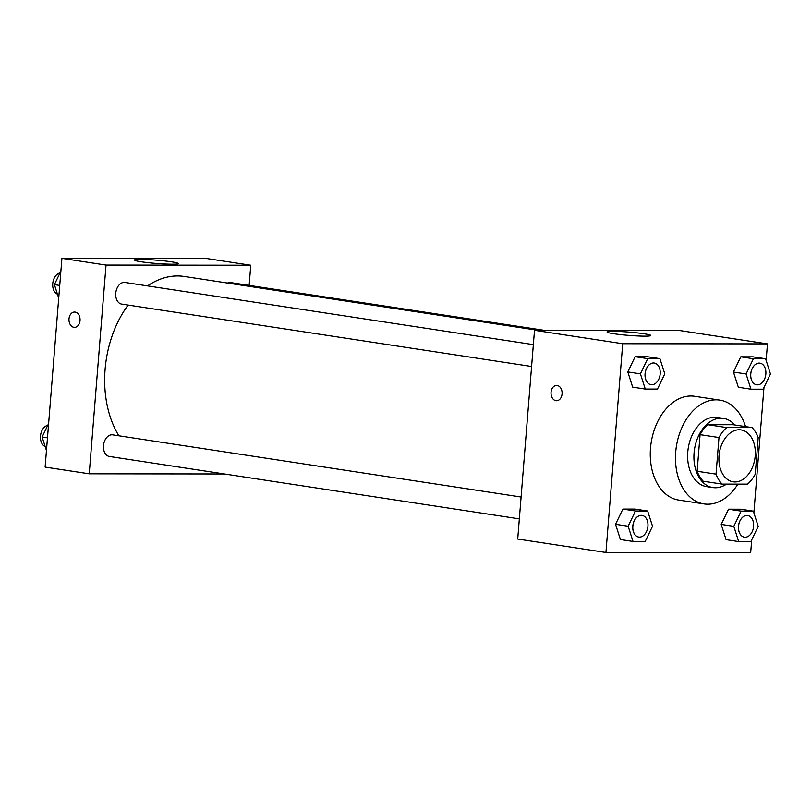 <?xml version="1.0" encoding="UTF-8"?>
<svg xmlns="http://www.w3.org/2000/svg" width="811" height="811" viewBox="0 0 811 811"><rect width="100%" height="100%" fill="white"/><g stroke="black" fill="none" stroke-linecap="round" stroke-linejoin="round"><path stroke-width="1.22" d="M755.203 455.883A26.256 17.984 -81.3 0 1 733.154 481.815A26.256 17.984 -81.3 0 1 719.327 453.156A26.256 17.984 -81.3 0 1 741.061 429.911A26.256 17.984 -81.3 0 1 755.203 455.883M752.071 427.61L726.686 427.579A33.88 23.215 -81.3 0 0 718.982 437.534L716.032 474.141A33.88 23.215 -81.3 0 0 722.135 484.116L747.529 484.147A33.88 23.215 -81.3 0 0 755.234 474.192L758.184 437.575A33.88 23.215 -81.3 0 0 752.071 427.61L733.174 424.731L707.78 424.7L726.686 427.579M707.78 424.7A33.88 23.215 -81.3 0 0 700.075 434.655L697.125 471.262A33.88 23.215 -81.3 0 0 703.238 481.237L722.135 484.116M734.746 424.974A35.005 23.985 98.7 0 0 723.473 418.375A35.005 23.985 98.7 0 0 694.49 449.375A35.005 23.985 98.7 0 0 712.94 487.583A35.005 23.985 98.7 0 0 715.403 487.776A35.005 23.985 98.7 0 0 726.484 484.116M712.94 487.583L706.634 486.63A35.005 23.985 -81.3 0 1 688.194 448.412A35.005 23.985 -81.3 0 1 717.167 417.422L723.473 418.375M697.125 471.262L716.032 474.141M700.075 434.655L718.982 437.534M737.868 484.126A52.502 35.968 -81.3 0 1 703.999 503.925A52.502 35.968 -81.3 0 1 676.344 446.608A52.502 35.968 -81.3 0 1 719.803 400.117A52.502 35.968 -81.3 0 1 745.542 426.616M703.999 503.925L678.797 500.093A52.502 35.968 -81.3 0 1 651.132 442.776A52.502 35.968 -81.3 0 1 694.601 396.285L719.803 400.117M766.131 360.49L767.47 343.894L622.716 343.732L605.929 552.473L750.672 552.646L751.706 539.862M753.875 512.876L763.962 387.476M753.318 511.143L740.717 509.227L728.531 509.207L721.212 524.423L726.078 539.65L738.679 541.576L750.874 541.586L758.194 526.369L753.318 511.143L741.132 511.133L733.813 526.339L738.679 541.576M647.654 511.021L635.054 509.105L622.868 509.085L615.549 524.301L620.415 539.528L633.016 541.444L645.201 541.464L652.52 526.248L647.654 511.021L635.469 511.011L628.15 526.217L633.016 541.444M659.911 358.634L647.31 356.718L635.125 356.708L627.805 371.914L632.671 387.151L645.282 389.067L657.468 389.077L664.787 373.861L659.911 358.634L647.725 358.624L640.406 373.841L645.282 389.067M765.584 358.756L752.983 356.84L740.788 356.83L733.468 372.046L738.345 387.273L750.945 389.189L763.131 389.199L770.45 373.993L765.584 358.756L753.399 358.746L746.079 373.962L750.945 389.189M557.167 385.478A7.654 5.545 90.1 0 1 562.094 393.507A7.654 5.545 90.1 0 1 556.549 400.746A7.654 5.545 90.1 0 1 551.014 393.082A7.654 5.545 90.1 0 1 556.569 385.428A7.654 5.545 90.1 0 1 557.167 385.478M767.47 343.894L679.253 330.472L534.5 330.3L622.716 343.732M534.5 330.3L517.712 539.041L605.929 552.473M556.569 385.428A7.654 5.545 -89.9 0 0 551.014 393.082A7.654 5.545 -89.9 0 0 556.549 400.746M644.735 336.149A21.948 1.642 -175.4 0 1 620.719 334.619A21.948 1.642 -175.4 0 1 607.054 331.983A21.948 1.642 -175.4 0 1 629.062 332.104A21.948 1.642 -175.4 0 1 650.807 335.501A21.948 1.642 -175.4 0 1 644.735 336.149M118.872 435.791A94.157 64.515 -81.3 0 1 128.097 305.068M147.541 285.908A94.157 64.515 -81.3 0 1 184.168 276.45L537.957 330.3M544.12 330.31L230.608 282.583A10.938 7.492 98.7 0 0 227.496 283.039M519.334 518.878L109.394 456.471A10.938 7.492 -81.3 0 1 103.626 444.529A10.938 7.492 -81.3 0 1 112.678 434.848L521.088 497.021M531.59 366.491L121.65 304.084A10.938 7.492 -81.3 0 1 115.892 292.153A10.938 7.492 -81.3 0 1 124.945 282.461L533.354 344.634M224.353 473.979L89.23 473.817L45.122 467.106L61.92 258.354L106.028 265.075L89.23 473.817M249.149 285.411L250.771 265.238L106.028 265.075M250.771 265.238L206.663 258.527L61.92 258.354M171.466 261.821A21.948 1.642 -175.4 0 1 178.217 263.555A21.948 1.642 -175.4 0 1 156.209 263.443A21.948 1.642 -175.4 0 1 134.464 260.037A21.948 1.642 -175.4 0 1 147.815 259.601A21.948 1.642 -175.4 0 1 171.466 261.821M80.036 320.548A7.654 5.545 90.1 0 1 74.511 327.36A7.654 5.545 90.1 0 1 68.976 319.696A7.654 5.545 90.1 0 1 74.531 312.053A7.654 5.545 90.1 0 1 80.036 320.548M74.531 312.053A7.654 5.545 -89.9 0 0 68.976 319.696A7.654 5.545 -89.9 0 0 74.511 327.36M60.886 271.138L54.398 284.631L58.716 298.124M54.398 284.631L59.74 285.442M57.449 294.17A10.938 7.492 -81.3 0 1 52.806 283.039A10.938 7.492 -81.3 0 1 60.024 272.932M48.63 423.524L42.142 437.007L46.45 450.51M42.142 437.007L47.474 437.828M45.193 446.547A10.938 7.492 -81.3 0 1 40.55 435.416A10.938 7.492 -81.3 0 1 47.768 425.319M756.643 384.789A10.938 7.492 -81.3 0 1 756.612 384.789A10.938 7.492 -81.3 0 1 750.854 372.847A10.938 7.492 -81.3 0 1 759.907 363.166A10.938 7.492 -81.3 0 1 759.937 363.166A10.938 7.492 -81.3 0 1 765.848 373.993A10.938 7.492 -81.3 0 1 756.663 384.799A10.938 7.492 -81.3 0 1 750.905 372.857A10.938 7.492 -81.3 0 1 759.958 363.166L759.907 363.166M752.983 356.84L740.788 356.83L733.468 372.046L746.079 373.962M733.468 372.046L738.345 387.273M740.788 356.83L753.399 358.746M650.949 384.667L651 384.667A10.938 7.492 -81.3 0 1 650.949 384.667A10.938 7.492 -81.3 0 1 645.191 372.725A10.938 7.492 -81.3 0 1 654.244 363.034A10.938 7.492 -81.3 0 1 654.264 363.044A10.938 7.492 -81.3 0 1 660.184 373.871A10.938 7.492 -81.3 0 1 651 384.667A10.938 7.492 -81.3 0 1 645.242 372.736A10.938 7.492 -81.3 0 1 654.295 363.044L654.244 363.034M647.31 356.718L635.125 356.708L627.805 371.914L640.406 373.841M627.805 371.914L632.671 387.151M635.125 356.708L647.725 358.624M744.356 537.166L744.407 537.176A10.938 7.492 -81.3 0 1 744.356 537.166A10.938 7.492 -81.3 0 1 738.598 525.234A10.938 7.492 -81.3 0 1 747.651 515.543A10.938 7.492 -81.3 0 1 747.671 515.553A10.938 7.492 -81.3 0 1 753.591 526.369A10.938 7.492 -81.3 0 1 744.407 537.176A10.938 7.492 -81.3 0 1 738.649 525.234A10.938 7.492 -81.3 0 1 747.701 515.553L747.651 515.543M740.717 509.227L728.531 509.207L721.212 524.423L733.813 526.339M721.212 524.423L726.078 539.65M728.531 509.207L741.132 511.133M638.744 537.054L638.693 537.044A10.938 7.492 -81.3 0 1 638.693 537.044A10.938 7.492 -81.3 0 1 632.925 525.102A10.938 7.492 -81.3 0 1 641.977 515.421A10.938 7.492 -81.3 0 1 642.008 515.421A10.938 7.492 -81.3 0 1 647.928 526.248A10.938 7.492 -81.3 0 1 638.744 537.054A10.938 7.492 -81.3 0 1 632.975 525.112A10.938 7.492 -81.3 0 1 642.028 515.431L641.977 515.421M635.054 509.105L622.868 509.085L615.549 524.301L628.15 526.217M615.549 524.301L620.415 539.528M622.868 509.085L635.469 511.011"/></g></svg>
